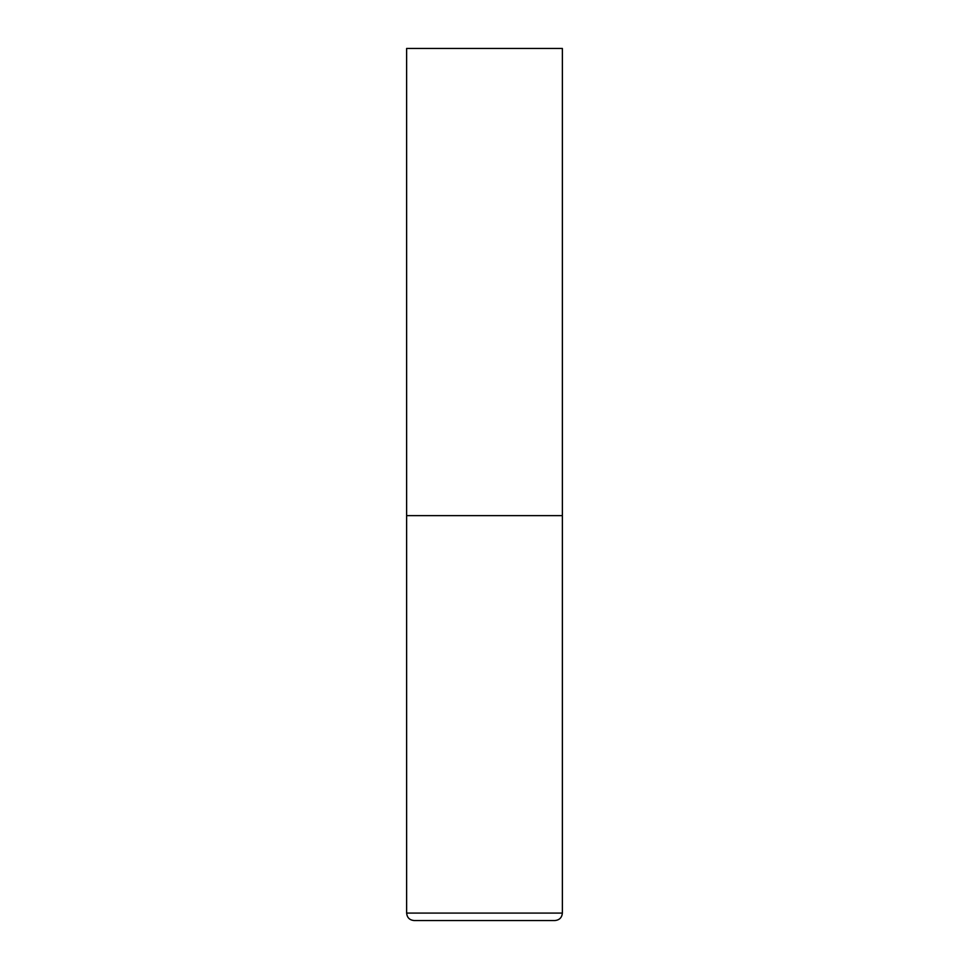 <?xml version="1.0" encoding="UTF-8"?>
<svg xmlns="http://www.w3.org/2000/svg" width="969" height="969" viewBox="0 0 969 969"><rect width="100%" height="100%" fill="white"/><g stroke="black" fill="none" stroke-linecap="round" stroke-linejoin="round"><path stroke-width="0.73" stroke-dasharray="4.84 3.63" d="M484.5 515.641L562.371 515.641L484.5 515.641M484.5 920.55L554.886 920.55M562.371 48.45L406.629 48.45M406.629 913.077L562.371 913.077"/><path stroke-width="1.45" d="M406.629 913.077L562.371 913.077L562.371 515.641L406.629 515.641L562.371 515.641L562.371 48.45L406.629 48.45L406.629 913.077C407.077 917.619 409.572 920.102 414.114 920.55L484.5 920.55L414.114 920.55M562.371 913.077C561.923 917.619 559.428 920.102 554.886 920.55L484.5 920.55"/></g></svg>
